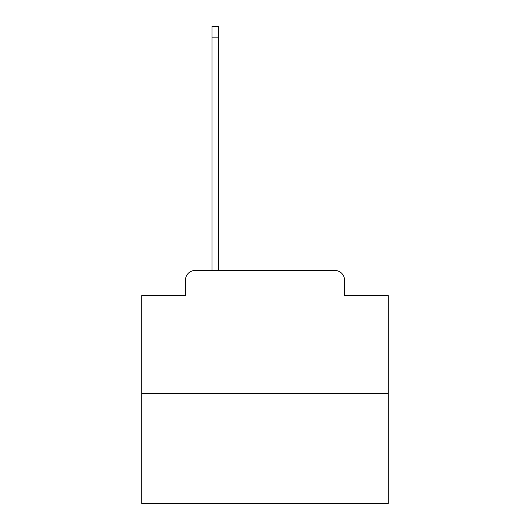 <?xml version="1.0" encoding="UTF-8"?>
<svg xmlns="http://www.w3.org/2000/svg" width="530" height="530" viewBox="0 0 530 530"><rect width="100%" height="100%" fill="white"/><g stroke="black" fill="none" stroke-linecap="round" stroke-linejoin="round"><path stroke-width="0.79" d="M185.421 280.277L185.421 295.555L185.421 280.277A9.858 9.858 0 0 1 195.272 270.419L212.026 270.419L212.026 26.5L218.433 26.5L218.433 37.835L212.026 37.835M388.192 393.611L141.808 393.611L141.808 503.5L388.192 503.5L388.192 295.555L344.579 295.555L344.579 280.277A9.858 9.858 0 0 0 334.728 270.419L195.272 270.419M141.808 393.611L141.808 295.555L185.421 295.555M218.433 37.835L218.433 270.419L334.728 270.419M344.579 295.555L344.579 280.277"/></g></svg>
